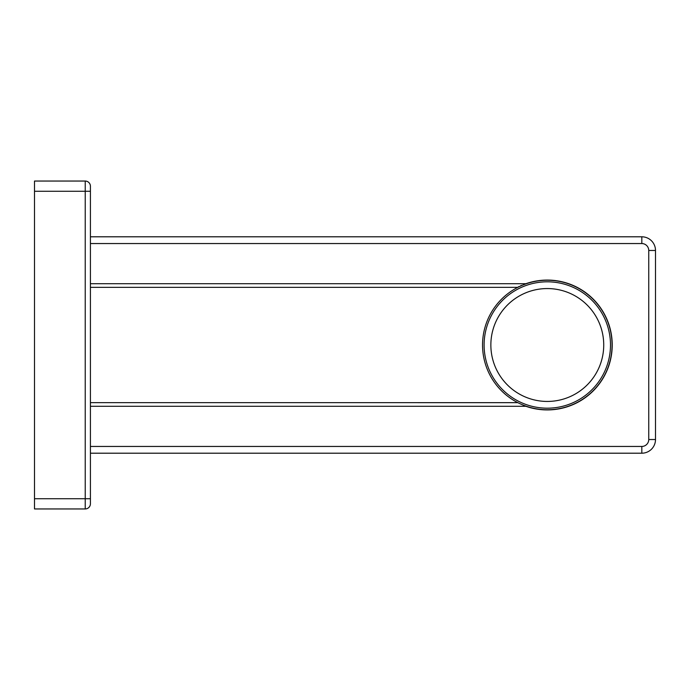 <?xml version="1.0" encoding="UTF-8"?>
<svg xmlns="http://www.w3.org/2000/svg" width="690" height="690" viewBox="0 0 690 690"><rect width="100%" height="100%" fill="white"/><g stroke="black" fill="none" stroke-linecap="round" stroke-linejoin="round"><path stroke-width="1.03" d="M90.416 191.268L90.416 186.248A5.192 5.192 0 0 0 85.224 181.047A5.192 5.192 0 0 1 90.416 186.248L90.416 503.752A5.192 5.192 0 0 1 85.224 508.953L34.5 508.953L34.5 181.047L85.224 181.047L85.224 191.268L90.416 191.268M524.711 284.133L525.875 283.711C515.007 288.256 515.007 288.256 525.875 283.711A64.92 64.92 0 0 1 612.22 345A64.92 64.92 0 0 1 525.875 406.289C515.007 401.744 515.007 401.744 525.875 406.289L90.416 406.289M517.448 402.658L90.416 402.641M524.65 284.159L523.831 284.47L524.65 284.159M521.735 285.324L520.364 285.927L521.735 285.324M519.053 286.54L518.19 286.971L519.053 286.54M529.894 282.452L538.64 280.657L529.894 282.452M531.645 281.994L535.914 281.08M540.123 280.476L541.659 280.321M543.246 280.2L544.85 280.123M548.11 280.08L549.706 280.123M551.388 280.209L552.923 280.321M554.613 280.494L557.356 280.865M559.892 281.313L560.996 281.537M561.962 281.753L562.79 281.951M90.416 453.201L641.821 453.201A13.679 13.679 0 0 0 655.5 439.53L655.5 250.47A13.679 13.679 0 0 0 641.821 236.799L90.416 236.799M525.875 283.711L90.416 283.711M525.875 406.289C515.007 401.744 515.007 401.744 525.875 406.289M523.365 405.349L524.064 405.625M554.294 280.459L546.48 280.08L553.915 280.416M555.95 280.657L558.676 281.08M540.098 280.476L538.64 280.657M547.299 409.748A64.748 64.748 0 0 0 612.047 345A64.748 64.748 0 0 0 547.299 280.252A64.748 64.748 0 0 0 482.543 345A64.748 64.748 0 0 0 547.299 409.748A64.748 64.748 0 0 0 612.047 345A64.748 64.748 0 0 0 547.299 280.252A64.748 64.748 0 0 0 482.543 345A64.748 64.748 0 0 0 547.299 409.748M547.299 281.813A63.187 63.187 0 0 0 484.104 345A63.187 63.187 0 0 0 547.299 408.187A63.187 63.187 0 0 0 610.486 345A63.187 63.187 0 0 0 547.299 281.813M34.5 191.268L85.224 191.268L85.224 498.732L34.5 498.732M85.224 508.953L85.224 498.732L90.416 498.732M90.416 446.447L641.821 446.447A6.926 6.926 0 0 0 648.747 439.53L648.747 250.47A6.926 6.926 0 0 0 641.821 243.553L90.416 243.553M641.821 243.553L641.821 236.799M648.747 250.47L655.5 250.47M648.747 439.53L655.5 439.53M641.821 446.447L641.821 453.201M547.299 401.442A56.442 56.442 0 0 0 603.733 345A56.442 56.442 0 0 0 547.299 288.558A56.442 56.442 0 0 0 490.857 345A56.442 56.442 0 0 0 547.299 401.442M90.416 287.359L517.431 287.359L90.416 287.359"/></g></svg>
